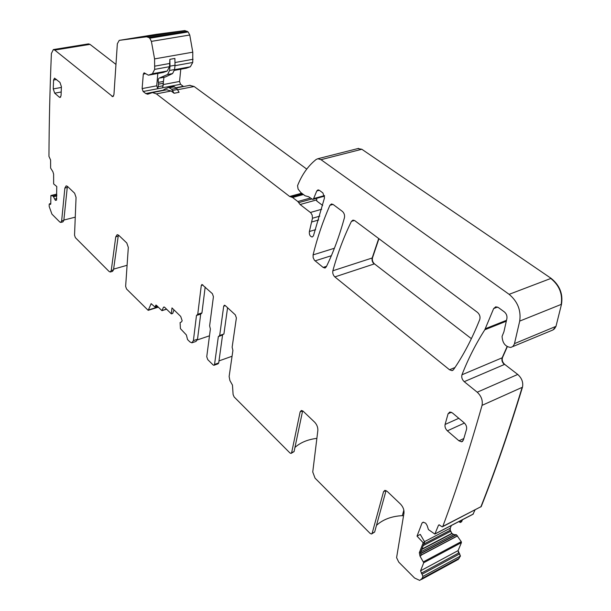 <?xml version="1.0" encoding="UTF-8"?>
<svg xmlns="http://www.w3.org/2000/svg" width="611" height="611" viewBox="0 0 611 611"><rect width="100%" height="100%" fill="white"/><g stroke="black" fill="none" stroke-linecap="round" stroke-linejoin="round"><path stroke-width="0.92" d="M421.43 579.488L456.829 560.218L459.212 558.286L422.041 578.502L419.719 580.419L414.563 578.006L398.731 562.097L396.592 557.66L403.97 513.148C404.261 509.895 403.115 506.878 400.518 504.09L387.175 491.366L384.861 490.358L383.532 491.702L372.16 533.281L374.65 532.036L386.053 490.572M374.65 532.036L371.878 533.793M457.937 559.806L460.45 556.041L458.105 550.603L461.435 542.599L461.252 541.644L456.448 534.785L453.706 534.51L451.827 533.38L450.284 530.218L450.254 528.217L451.338 525.506M551.114 278.349L550.778 278.471C559.34 285.368 562.8 294.021 561.165 304.423L561.494 304.293C563.136 293.891 559.676 285.238 551.114 278.349L361.819 149.26L357.847 148.58M561.494 304.293L555.987 326.343L552.963 329.955M480.727 507L481.239 506.542C495.338 470.997 509.085 431.213 522.474 387.214C523.413 382.402 521.832 378.148 517.738 374.444L504.671 364.362C502.517 362.361 501.784 360.131 502.463 357.672L507.313 346.681M472.998 514.225L475.037 509.925M462.435 519.747L461.611 521.771L460.228 522.512L461.068 520.457M115.968 64.415L89.985 44.366L88.534 43.885L53.34 49.575L51.393 53.508C49.903 88.985 49.086 123.285 48.956 156.401L50.598 159.975L50.629 168.094L52.89 171.722L53.623 174.173L53.646 183.934L56.777 186.531L56.487 200.156L55.372 200.293L53.111 196.055L50.896 195.52L50.774 203.73L50.469 204.425L49.483 203.83L49.178 204.402L49.208 206.526L51.927 214.125L59.748 221.969L60.741 222.435L61.642 220.892L64.865 188.066L66.171 185.836L67.493 186.424L74.626 193.221L76.054 197.414L74.534 235.182L75.374 237.656L109.064 271.452L110.255 272.017L111.255 270.497L115.746 236.839L117.19 234.655L118.786 235.35L126.783 242.979L128.318 247.432L125.637 286.36L126.538 288.988L148.183 310.342L151.161 303.698L155.072 307.089L155.912 305.057L156.378 305.271L161.953 310.663L163.343 307.493L163.893 306.982L164.733 307.364L171.34 313.863L172.692 313.466L173.99 309.884M186.554 68.142L174.486 70.364L186.218 68.226L190.349 66.782L192.732 62.459L192.778 52.179L189.761 35.01L188.135 31.932L184.835 30.573L156.592 34.3M180.772 69.226L179.55 81.454L180.543 84.303L162.725 87.732M175.907 87.732L183.254 86.311L180.543 84.303M306.737 169.087L194.145 86.51L189.67 85.357M471.379 338.67L374.444 263.868C372.695 262.218 372.046 260.233 372.481 257.895L378.927 238.702M225.344 305.66L223.695 306.195L224.397 305.21L225.245 305.569L235.319 314.871L236.381 317.941L232.142 347.201L232.906 350.439L229.133 376.483L229.896 380.538L232.463 385.083L233.104 394.546L234.15 396.967L289.897 452.911L290.981 453.415L291.646 452.636L300.138 411.883L301.36 410.455L303.178 411.249L314.703 422.239C316.949 424.668 317.995 427.448 317.835 430.572L312.748 471.99L315.047 478.146L370.083 533.372L371.45 534.006L372.16 533.281M291.646 452.636L294.082 451.598L302.636 410.813M294.082 451.598L291.294 453.286M422.041 578.502L422.934 576.402L460.45 556.041M361.819 149.26L321.004 159.677L317.835 158.738L316.154 159.463C308.158 165.833 301.956 174.57 297.549 185.683L298.107 189.074L300.818 192.541L305.095 195.78L308.555 196.711L312.702 199.423L313.611 198.613L316.773 190.983L318.026 189.876L319.324 190.281L316.773 190.983M315.582 229.667L309.38 231.508L312.473 218.242L312.145 215.026L310.724 212.727L300.1 204.517L297.824 201.523L292.577 197.49L289.652 196.475L156.385 93.88L152.46 92.582L147.725 94.224L145.792 93.575L143.134 91.505L142.126 88.595L143.302 74.137L144.081 72.808L148.42 75.191L152.414 73.755L154.675 69.371L154.575 58.9L151.391 41.372L149.771 38.218L148.717 37.47L146.541 36.805L119.229 40.364L117.35 43.732L113.936 94.652L112.806 96.691L54.746 50.079L53.34 49.575M163.939 77.276L162.694 87.785L143.134 91.505M148.565 75.161L163.168 72.472L167.215 71.036L169.53 66.675L169.866 59.336L174.883 58.442L175.013 65.255L170.011 66.156L169.866 59.336M209.489 335.798L197.391 339.907M192.35 342.672L196.009 341.427L197.521 339.227L193.397 340.625L191.892 342.832L189.922 341.923L187.562 339.586L186.363 334.935L180.428 328.634L180.092 322.585L181.566 321.875L182.147 320.66L180.703 316.437L171.981 307.921L171.34 313.863M422.934 576.402L420.567 570.811L423.744 562.731L420.009 556.132L419.322 552.726L420.75 551.97L421.017 555.598L420.009 556.132M423.591 522.206L422.025 523.001L423.186 522.184L425.676 523.169L427.127 525.544L428.448 529.6L434.849 534.075L438.477 525.3L439.026 524.834L442.249 526.881L442.799 526.422C456.257 490.473 469.34 450.116 482.056 405.353C482.927 400.457 481.315 396.073 477.229 392.209L464.215 381.669C462.069 379.584 461.313 377.293 461.962 374.787C468.079 359.062 475.694 344.054 484.806 329.772L506.298 321.21M442.631 526.682L481.239 506.542M323.12 267.412L314.444 260.271L313.153 257.666L313.076 254.886C317.323 237.725 322.921 221.197 329.894 205.304L331.46 203.959L333.155 204.494L342.381 211.391C344.184 213.063 344.871 215.164 344.444 217.692C339.411 236.037 333.339 252.442 326.243 266.915L324.876 268.015L323.12 267.412L326.534 266.312M449.52 369.77L334.851 276.913C333.117 275.202 332.453 273.155 332.858 270.78C337.555 253.565 343.741 237.099 351.424 221.373L352.998 220.113L354.808 220.678L477.443 312.351C479.696 314.405 480.475 316.781 479.772 319.461C472.196 338.525 463.436 355.266 453.499 369.686L452.018 370.633L449.52 369.77L454.981 367.501M166.711 89.817L171.126 91.008L174.12 93.269L179.092 92.292L176.632 88.282L173.516 86.479M174.12 93.269L171.668 89.244L168.667 87.419L163.969 89.504L163.168 90.504M157.821 73.457L156.729 85.807L157.73 88.694M160.235 77.971L165.375 76.978L172.577 73.572L174.601 69.539L175.013 65.255M205.174 287.025L201.935 312.908L201.5 313.535L197.445 314.856M197.521 339.227L200.736 313.787M424.645 541.942L423.194 542.736L417.023 536.145L420.276 534.388L424.645 541.942L420.75 551.97M458.876 521.595L460.228 522.512M316.635 198.331L316.735 200.988L322.661 205.464M163.481 83.226L158.554 84.165L157.783 88.732M158.554 84.165L158.394 82.378C157.928 79.919 158.302 78.452 159.509 77.979L167.597 74.496L169.606 70.456L170.011 66.156M200.652 314.107L196.475 315.467L197.75 314.268L201.286 285.459L201.966 284.466L212.391 293.692L213.422 296.694L209.626 325.839L210.375 329.008L206.747 356.709L207.748 359.619L213.079 364.912L213.926 365.302L214.545 364.431L218.707 362.949L218.081 363.82L214.133 365.225M60.886 222.404L62.933 221.885L63.834 220.334L61.642 220.892M67.378 186.317L63.834 220.334M110.476 271.948L112.508 271.368L113.509 269.856L111.255 270.497M118.374 235.014L113.509 269.856M164.359 307.081L163.343 307.493M223.695 306.195L219.685 335.47L218.333 336.646L222.618 334.935M561.165 304.423L519.701 321.103L514.378 344.062L512.858 346.506L510.781 347.445C505.389 346.804 502.486 343.122 502.074 336.401L503.93 331.75L506.909 318.499C507.267 315.879 506.397 313.672 504.296 311.87L498.423 307.577L495.804 306.783L493.65 308.578L484.806 329.772M59.366 97.195L60.115 97.485L61.054 95.599L61.413 86.701L59.954 82.386L54.516 78.147L53.569 80.072L53.249 88.916L54.692 93.178L59.366 97.195L60.764 96.935M463.833 438.538L458.96 440.806L461.618 441.806L463.359 440.126L466.537 429.342C466.972 426.974 466.193 424.805 464.2 422.85L452.423 412.937L449.864 411.997L448.092 413.746L445.083 424.469L458.792 418.298M227.575 307.715L223.909 334.034L219.387 336.042M222.549 335.202L218.707 362.949M113.608 269.138L127.088 265.281M63.865 220.044L75.26 217.165M232.058 356.251L218.99 360.902M458.96 440.806L447.367 430.831C445.442 428.914 444.678 426.791 445.083 424.469M218.333 336.646L214.545 364.431M423.194 542.736L419.322 552.726M519.701 321.103C521.206 310.457 517.677 301.536 509.123 294.334L321.004 159.677M522.474 387.214L522.153 387.359C508.764 431.366 495.025 471.15 480.933 506.702L442.799 526.415M196.475 315.467L193.397 340.625M309.38 231.508C309.051 234.586 309.991 236.419 312.213 237.015L313.42 235.877L324.517 197.788L322.875 192.916L319.324 190.281M422.025 523.001L417.023 536.145M316.88 438.362C307.791 439.477 300.482 442.501 294.953 447.428M403.497 515.898L402.351 515.646C391.582 516.226 382.96 519.457 376.491 525.353M383.532 491.702L385.976 490.541M324.472 195.596L313.611 198.613M318.659 219.975L311.809 221.969M319.79 216.126L312.473 218.242M321.684 209.26L310.426 212.468M311.633 199.049L298.672 202.646M310.335 198.063L297.824 201.523M303.43 194.519L292.577 197.49M302.56 193.855L291.111 196.979M194.145 86.51L177.725 89.718M145.792 93.575L163.313 90.176M190.349 66.782L174.586 69.677M192.732 62.459L174.975 65.683M193.068 59.267L175.143 62.49M192.778 52.179L154.575 58.9M169.835 63.445L154.957 66.125M189.761 35.01L151.391 41.372M188.135 31.932L149.771 38.218M187.065 31.199L148.717 37.47M184.835 30.573L146.541 36.805M156.676 34.285L119.229 40.364L156.668 34.285M113.585 96.064L111.928 96.378M89.985 44.366L54.746 50.079M158.066 306.943L148.633 309.899M460.144 556.201L459.693 553.841M459.388 554.009L422.163 574.149M421.292 573.194L458.815 552.924M458.517 553.085L458.105 550.603M457.807 550.763L420.567 570.811M423.744 562.731L461.435 542.599M461.137 542.759L461.252 541.644M460.946 541.804L423.545 561.761M420.91 555.284L457.54 535.931M455.905 534.808L420.567 553.436M420.811 551.817L453.706 534.51M453.4 534.671L452.033 533.586M450.62 531.318L451.827 533.38M450.322 531.471L423.202 545.654M423.835 544.027L450.284 530.218M449.986 530.371L450.254 528.217M472.608 514.378L473.342 513.996M473.036 514.157L435.116 533.846M439.347 524.857L438.477 525.3M517.738 374.444L477.229 392.209M464.215 381.669L504.671 364.362M504.35 364.5C502.196 362.499 501.463 360.269 502.143 357.809L502.463 357.672M461.962 374.787L502.143 357.809L507.107 346.567M512.682 346.643L552.978 329.948L554.528 328.771L555.987 326.343M331.361 255.719L315.047 260.866M334.851 276.913L374.444 263.868M374.131 263.975C372.382 262.325 371.725 260.332 372.168 257.995L372.481 257.895M332.858 270.78L372.168 257.995L378.705 238.542M300.138 411.883L302.621 410.882M301.689 193.198L289.652 196.475M156.729 85.807L142.126 88.595M177.602 89.489L172.638 90.459M176.632 88.282L171.668 89.244M174.616 86.77L169.659 87.732M145.601 73.717L143.302 74.137M163.252 85.731L158.325 86.67M163.32 81.446L158.394 82.378M165.375 76.978L160.426 77.903M172.577 73.572L167.597 74.496M174.601 69.539L169.606 70.456M56.785 195.726L53.615 196.482M56.785 195.176L53.111 196.055M56.785 195.917L53.722 196.65M56.51 200.125L55.471 200.377M56.609 199.996L55.372 200.293M201.935 312.908L197.75 314.268M163.504 72.388L148.748 75.107M167.215 71.036L152.414 73.755M169.53 66.675L154.675 69.371M67.103 187.539L64.865 188.066M118.045 236.22L115.746 236.839M485.355 328.71L506.504 320.294M497.553 307.066L493.65 308.578M61.199 91.978L54.692 93.178M61.383 87.434L53.249 88.916M56.571 79.537L53.569 80.072M448.092 413.746L451.407 412.272M447.367 430.831L464.429 423.056M223.909 334.034L219.685 335.47M202.928 284.955L201.286 285.459M56.792 198.59L54.639 199.11M56.785 195.146L53.065 196.032M354.479 220.456L351.424 221.373M333.041 204.41L329.894 205.304M334.416 248.242L313.076 254.886M550.778 278.471L509.123 294.334M555.659 326.48L514.5 343.619M522.153 387.359L482.056 405.353M449.948 528.37L424.469 541.644M451.529 533.533L421.865 549.098M451.728 533.747L421.705 549.503M456.142 534.938L420.582 553.696M457.15 535.977L420.864 555.147M171.126 91.008L156.385 93.88M166.52 309.128L162.114 310.518M156.469 305.363L155.53 305.66M157.088 305.981L155.454 306.493M151.49 303.797L150.856 303.995M50.774 203.692L49.758 203.937M50.698 204.189L50.194 204.311M56.785 194.13L50.942 195.52M163.358 84.547L179.55 81.454M316.842 199.85L300.1 204.517M402.351 515.646L403.84 510.116M358.604 148.381L317.835 158.738M324.571 196.131L312.947 199.354M190.128 85.273L176.22 87.969M158.295 307.165L148.32 310.296M325.388 267.855L324.876 268.015M173.623 86.457L168.667 87.419M462.649 441.318L461.618 441.806M452.988 370.228L452.018 370.633M472.761 514.386L435.032 533.976M167.162 89.733L152.46 92.582M166.597 309.197L162.007 310.648M157.455 306.34L155.171 307.058M50.774 203.524L49.483 203.83M56.785 194.115L50.896 195.52"/></g></svg>
